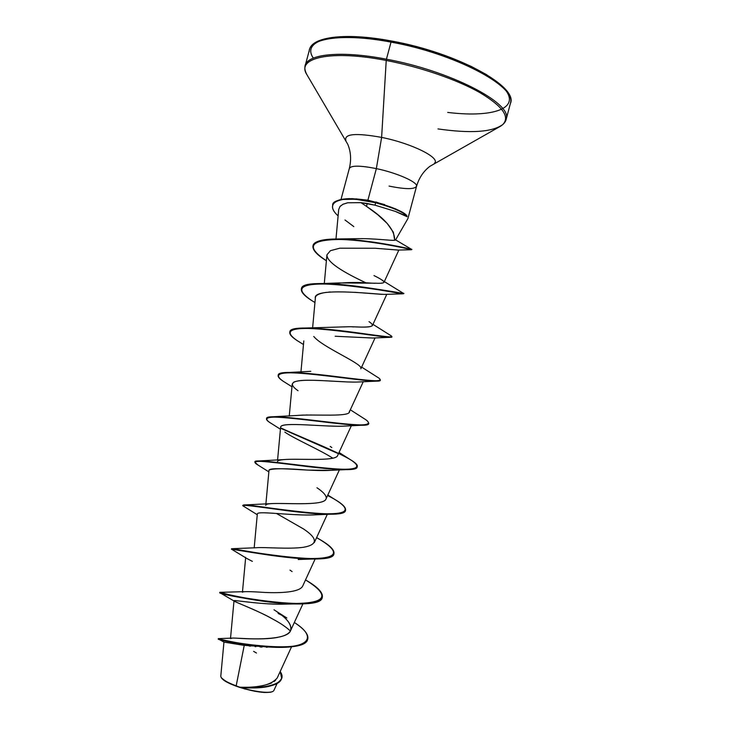 <?xml version="1.0" encoding="UTF-8"?>
<svg xmlns="http://www.w3.org/2000/svg" width="729" height="729" viewBox="0 0 729 729"><rect width="100%" height="100%" fill="white"/><g stroke="black" fill="none" stroke-linecap="round" stroke-linejoin="round"><path stroke-width="1.09" d="M221.279 677.651C223.065 680.585 229.097 683.802 239.376 687.301L236.178 685.843C229.362 683.547 224.368 680.777 221.197 677.533L221.488 678.016M389.058 186.086C405.862 189.476 415.029 189.476 416.56 186.077C417.425 181.958 396.658 172.819 376.355 168.609L381.622 137.398C355.697 132.733 343.796 133.817 345.911 140.633C343.796 133.817 355.697 132.733 381.622 137.398L386.224 60.461C330.365 49.526 295.555 57.928 307 74.85C295.555 57.928 330.365 49.526 386.224 60.461L386.434 59.195C338.447 49.864 304.13 54.52 304.941 67.487C304.13 54.52 338.447 49.864 386.434 59.195L391.017 42.118C343.004 32.942 308.531 38.218 309.178 51.759C308.531 38.218 343.004 32.942 391.017 42.118L391.719 41.134C335.367 30.317 300.694 40.104 313.333 58.074M437.974 128.924C470.806 133.607 492.412 132.149 502.782 124.531C510.273 116.859 502.591 106.188 479.746 92.537C456.965 79.643 420.287 66.968 386.224 60.461L381.622 137.398C412.003 143.431 441.145 158.111 434.402 163.296C441.145 158.111 412.003 143.431 381.622 137.398L376.355 168.609C360.399 165.456 351.405 165.346 349.373 168.29M342.767 204.348L347.669 202.78L360.955 202.653L375.034 205.177L375.617 202.744L355.305 199.199L342.976 199.482C338.074 200.457 334.976 201.833 333.691 203.628C331.239 206.872 332.716 210.963 338.11 215.893C333.764 211.966 331.941 208.53 332.643 205.605C333.171 203.473 335.267 201.742 338.912 200.429C341.026 199.655 344.434 199.181 349.145 198.999L359.734 199.637L375.617 202.744L359.834 199.263L349.246 198.634C344.535 198.807 341.126 199.29 339.012 200.065C335.367 201.386 333.271 203.109 332.734 205.25L332.697 205.423C331.987 201.486 338.447 199.227 352.052 198.653L362.723 199.664L375.717 202.37C386.425 205.268 394.927 208.348 401.232 211.592C404.768 213.469 406.718 215.037 407.083 216.285L395.328 211.392L375.034 205.177L367.143 203.464L366.55 206.407L360.955 202.653L366.55 206.407L367.143 203.464L360.955 202.653L347.669 202.78L343.022 204.22L340.006 206.498L338.703 209.505L335.978 239.03M353.219 238.866L356.235 238.72C372.738 238.11 392.12 240.907 394.69 240.251C394.826 230.091 385.45 218.809 366.55 206.407L377.695 214.654L387.263 223.511L393.378 232.269L394.69 240.251L395.501 240.06L407.839 218.709M384.712 204.603L367.899 200.174L376.355 168.609L367.899 200.174L355.889 198.862M342.229 199.263L347.077 198.707L342.229 199.263M244.233 645.384L223.949 642.103L218.582 639.069C219.939 639.761 246.274 646.122 272.555 647.224L244.233 645.384L223.949 642.103L220.787 676.211C221.033 678.863 226.163 682.071 236.178 685.843L244.233 645.384L236.178 685.843L239.522 687.155C258.74 688.058 271.306 684.996 277.211 677.979L291.564 646.769M230.492 638.586L232.56 638.066M233.189 638.057L234.647 638.075M235.522 638.103C248.817 639.169 287.272 640.709 290.589 630.631C292.174 624.598 286.643 617.654 273.995 609.781M256.681 600.322L255.542 599.757L256.672 600.322M242.438 592.267C242.438 591.374 249.974 591.438 265.037 592.467C279.763 593.124 299.501 592.495 302.653 586.143L315.128 559.025M265.757 505.416C264.354 500.285 323.193 508.04 325.991 499.001C324.068 506.4 282.597 502.618 269.876 503.693L245.363 504.905M277.385 462.086C276.118 455.652 335.358 463.407 337.627 455.534L351.369 425.681M296.712 415.512L299.829 415.238M301.46 415.156L303.41 415.074M305.715 415.029L307.228 415.001M310.518 414.992L311.265 415.001M360.955 368.118C361.074 363.033 321.872 346.831 313.762 336.443M368.983 321.653C381.313 329.636 355.734 326.392 348.198 326.756L349.091 326.783M352.216 326.856L353.756 326.902M356.317 326.966C366.231 327.348 371.599 326.865 372.428 325.526L386.817 294.288M332.497 283.863C356.317 280.829 374.961 283.836 375.28 283.207L376.191 283.226M383.654 282.652L383.992 282.323C384.229 281.23 380.884 278.979 373.968 275.562M348.617 239.303L350.403 239.103M408.131 248.334L411.685 249.391C412.049 249.446 391.473 244.297 365.047 241.035C338.402 237.618 314.409 238.547 313.069 245.463L313.033 245.646C314.235 241.49 321.507 239.276 334.839 239.012L358.741 238.647M389.195 244.68L390.671 245.336L389.186 244.68M398.28 250.065L375.107 248.252L398.244 250.074M375.107 248.252L339.814 248.197L330.428 250.676L326.938 254.831C326.556 263.661 351.569 276.072 366.022 282.861M385.523 294.352L384.411 294.407M382.032 294.37L354.704 292.302M330.428 291.983L328.642 292.119M326.783 292.32L325.216 292.529C318.646 293.659 315.375 295.427 315.384 297.842L312.623 327.804M372.647 338.028L335.176 336.251M359.096 381.932L357.383 382.042M347.979 381.978L328.123 380.912C317.334 380.374 299.911 379.253 293.714 382.178L292.22 384.055L289.258 416.049M280.802 426.711C282.169 421.726 324.022 426.893 343.113 426.164L345.373 426.018C329.134 427.577 280.082 421.043 280.61 427.276L277.576 460.054M331.294 470.287C312.331 471.936 268.062 465.776 268.983 470.56L265.885 503.994M316.65 514.738C300.785 516.041 271.726 512.587 261.693 512.788C258.886 512.842 257.437 513.216 257.337 513.909L254.184 547.898M286.26 604.049C263.415 605.216 232.943 599.511 234 600.833C233.408 601.698 254.658 608.897 272.892 619.149C280.346 623.095 286.178 627.049 290.388 631.013C286.178 627.049 280.346 623.095 272.892 619.149C261.064 612.087 237.736 603.147 234.209 601.106M267.324 647.234L266.231 647.215M262.057 647.06L260.034 646.951M255.925 646.659L255.004 646.577M250.548 646.149L249.154 645.994M251.623 687.912L248.106 687.903M251.596 687.912L249.792 687.912C267.425 688.294 278.022 685.096 281.594 678.334L281.549 678.517C279.9 686.672 258.622 688.796 241.7 687.666L239.622 687.174C256.717 688.531 279.954 686.709 281.649 678.152L280.173 671.537C289.677 684.795 261.611 689.242 239.622 687.174L239.522 687.155C252.498 687.739 263.251 686.308 271.771 682.891M273.986 681.588L275.653 680.184M256.471 653.029L253.61 651.343M272.555 647.224C293.213 648.136 304.941 645.438 307.738 639.133L307.702 639.315C304.403 656.629 213.688 640.117 218.372 638.978L218.472 638.613C213.788 639.734 304.503 656.246 307.793 638.959C308.677 634.412 304.184 628.927 294.334 622.484C317.534 637.11 308.677 647.762 277.758 646.987C246.94 646.386 215.091 638.139 218.618 638.622L231.54 638.13C235.85 637.602 261.429 640.609 277.767 637.365M279.608 636.964C284.984 635.724 288.529 633.829 290.215 631.305L290.516 630.776M290.598 630.603C292.211 625.163 287.6 618.839 276.747 611.622M278.132 613.444L281.585 615.176M375.891 201.96L395.993 209.023M416.56 186.077C417.425 181.958 396.658 172.819 376.355 168.609C359.37 165.292 350.348 165.346 349.291 168.791M447.67 112.412C489.132 117.542 517.754 109.942 507.202 92.501C497.26 75.178 443.906 50.748 391.719 41.134L391.017 42.118C454.413 53.408 515.868 86.086 510.564 102.598C515.868 86.086 454.413 53.408 391.017 42.118L386.434 59.195C449.784 70.74 511.43 102.734 506.336 118.472C511.43 102.734 449.784 70.74 386.434 59.195L386.224 60.461C420.287 66.968 456.965 79.643 479.746 92.537C502.591 106.188 510.273 116.859 502.782 124.531M505.461 90.022L497.752 82.45L486.234 74.476L471.28 66.439L453.502 58.73L433.682 51.723L412.751 45.763L391.719 41.134M371.617 38.063L353.365 36.669L337.773 36.96L325.453 38.883M381.604 279.772C386.242 282.524 384.137 283.672 375.28 283.207L339.222 282.934L322.628 283.526M348.198 326.756L305.597 328.023M349.382 411.12C352.125 417.599 314.418 413.899 296.922 415.484L271.352 416.842C282.57 416.068 315.785 420.824 340.78 423.503C366.86 426.474 374.469 424.743 363.607 418.309L350.321 409.789M337.664 455.461C336.443 461.785 297.997 458.259 283.28 459.616L259.296 460.919M316.969 487.765C322.892 491.72 325.991 495.046 326.255 497.752M276.482 513.462L303.565 528.99C317.953 538.594 317.953 544.691 303.583 547.269C288.875 549.374 264.108 546.996 256.726 547.716L231.612 548.727C231.986 548.153 272.026 556.628 304.221 558.414C337.017 559.48 342.275 553.211 319.985 539.615L316.632 537.546M229.234 594.764L220.131 592.331C215.246 591.693 256.116 601.954 291.135 603.475C326.51 603.721 331.312 595.866 305.524 579.919C317.388 586.736 323.002 592.431 322.355 597.015C321.407 613.381 216.039 593.825 219.876 592.312L219.775 592.677C215.939 594.208 321.307 613.763 322.254 597.379L322.3 597.197C320.678 602.072 311.265 604.323 294.042 603.949C263.151 603.32 221.716 593.834 220.021 592.795L229.398 595.201L219.775 592.677M316.568 537.683C328.661 544.199 334.465 549.456 333.991 553.475C333.645 567.59 228.35 548.044 231.576 548.764L232.022 549.074L231.612 548.727M243.304 505.47L244.042 504.942C248.826 504.313 286.843 511.248 316.459 513.38C346.968 515.266 353.155 510.664 335.021 499.575L327.813 495.037M254.922 462.022L257.31 460.983C265.684 460.263 301.405 465.977 328.642 468.41C356.918 470.925 363.889 467.836 349.546 459.152L339.049 452.445M368.701 423.558L368.728 423.367C368.628 424.615 366.122 425.253 361.192 425.271C348.116 425.344 317.507 421.007 294.425 418.537C270.24 415.776 261.966 417.052 269.584 422.373L271.598 423.622C267.962 421.517 266.258 419.913 266.495 418.811C265.064 411.466 370.132 430.985 368.701 423.558L368.801 423.194C370.232 430.602 265.165 411.083 266.595 418.446L266.559 418.628C266.623 417.644 268.226 417.052 271.352 416.842M380.292 380.046C380.365 380.811 378.88 381.185 375.836 381.167C364.983 381.13 331.777 375.927 306.563 373.685C280.209 371.298 272.436 373.822 283.235 381.267L285.668 382.78C280.31 379.645 277.804 377.212 278.132 375.481C277.293 365.922 382.297 385.441 380.274 380.237L380.374 379.873C382.406 385.067 277.394 365.548 278.232 375.116C278.651 373.676 281.285 372.82 286.142 372.546C299.501 371.772 330.027 375.79 352.882 378.652C376.784 381.932 384.894 381.395 377.212 377.03L361.63 367.097M289.823 332.032C290.297 329.763 294.252 328.46 301.697 328.114C316.504 327.43 344.197 330.884 364.947 333.864C386.662 337.317 395.127 337.791 390.334 335.294L372.966 324.359M301.432 288.812C302.225 285.668 307.766 283.927 318.035 283.59C351.232 282.542 412.423 296.184 402.955 293.058L384.329 281.594M334.839 239.012C368.628 238.793 416.459 250.302 411.584 249.354L395.601 239.887M333.937 553.657C332.889 557.33 325.672 559.125 312.285 559.034C279.617 558.833 228.068 547.661 231.494 549.174L231.476 549.128C228.241 548.427 333.545 567.973 333.891 553.84L333.991 553.475M244.725 506.928L243.167 505.634C240.534 502.709 345.746 522.246 345.51 510.355L345.546 510.172C344.917 512.861 339.559 514.218 329.472 514.246C296.484 514.218 234.2 501.543 243.659 506.281L257.264 514.72M357.146 466.742C356.827 468.629 353.027 469.594 345.746 469.64C331.139 469.749 303.291 466.068 282.287 463.444C260.289 460.446 251.651 460.637 256.389 464.027L257.948 464.993L254.84 462.195C252.799 457.056 357.957 476.584 357.11 466.924L357.21 466.569C358.057 476.21 252.899 456.673 254.931 461.831L254.84 462.195M337.527 453.292L280.865 428.37L337.527 453.292M391.801 336.771L389.687 337.345C381.759 337.135 346.129 330.857 318.701 328.888C290.178 327.039 283.043 330.966 297.304 340.68L300.166 342.448C292.785 338.147 289.322 334.729 289.768 332.205C289.522 320.45 394.453 339.96 391.837 336.971L391.929 336.616C394.553 339.586 289.623 320.077 289.86 331.85L289.768 332.205M402.973 293.468L402.727 293.814C398.453 293.432 360.627 285.786 330.848 284.155C300.12 282.998 293.778 288.484 311.812 300.594L314.955 302.508C305.36 296.958 300.831 292.447 301.378 288.994C301.724 275.043 406.582 294.543 403.383 293.769L403.474 293.404C406.682 294.161 301.824 274.66 301.478 288.629L301.378 288.994M326.401 260.745C316.769 254.804 312.294 249.828 312.978 245.828C314.308 238.912 338.302 237.991 364.947 241.408C391.373 244.671 411.949 249.81 411.584 249.746L405.871 248.024L411.493 249.728C410.6 249.309 373.421 240.77 341.846 239.495C310.025 239.394 304.868 246.475 326.401 260.745M280.674 427.887C307.483 440.316 360.162 460.227 357.21 466.569M327.594 495.52C339.914 501.725 345.92 506.555 345.61 509.999C345.856 521.864 240.643 502.336 243.258 505.27L243.167 505.634M230.528 638.194L234 600.833C232.205 599.375 255.633 604.286 282.323 604.186L286.242 604.049M289.759 603.803L292.347 603.521M252.352 561.366L246.484 558.286M312.285 559.034L298.197 559.498L306.271 558.888M261.693 512.788C270.842 512.56 296.885 515.64 313.598 514.911L316.586 514.738M269.311 469.941C273.831 468.3 286.734 468.364 308.03 470.123L331.166 470.296M332.816 458.186C320.013 449.893 294.425 438.831 284.839 432.106M298.043 390.726C288.256 383.91 291.281 380.42 307.128 380.256C322.628 380.073 346.375 382.488 357.274 382.051L375.836 381.167M389.687 337.345L372.592 338.028M315.375 298.434C311.985 287.026 371.672 293.887 384.374 294.407L385.577 294.343M353.82 226.61L344.981 219.985M340.006 206.498L340.589 205.879M407.001 216.695L407.083 216.285C404.631 212.23 394.17 207.601 375.717 202.37L375.617 202.744C394.198 208.011 404.659 212.658 407.001 216.695C404.659 212.658 394.198 208.011 375.617 202.744L375.034 205.177L395.328 211.392L407.001 216.695M272.846 691.429C267.425 694.044 249.081 690.272 241.317 687.657L239.376 687.301C255.305 692.113 266.331 693.561 272.455 691.648M273.894 690.454L273.284 691.165M221.343 677.77L223.849 680.266L230.255 683.802L244.525 688.869L254.931 691.283L264.117 692.468L270.614 692.24L272.673 691.529M340.99 199.518L349.346 168.39C351.424 159.779 350.895 151.741 347.769 144.287L306.718 74.349C304.95 70.95 304.449 68.025 305.205 65.583L309.47 49.763C311.702 36.878 345.51 32.222 391.61 41.034C457.138 52.707 518.875 86.797 510.364 103.591L506.145 119.419C505.58 121.916 503.684 124.194 500.449 126.263L429.928 166.303C423.494 171.197 419.02 177.885 416.514 186.396L407.939 218.463M290.589 630.631L302.89 603.885M242.484 591.757L245.682 557.33M314.336 542.54L327.321 514.309M325.991 499.001L339.395 469.877M349.246 412.131L363.261 381.695M300.94 371.972L303.811 340.908M360.846 368.792L375.08 337.892M324.296 283.499L326.938 254.831M383.992 282.323L398.863 250.047M277.084 683.501L273.867 690.491M275.671 610.884L286.852 617.992M310.8 371.316L289.395 372.446M330.21 446.43L331.823 447.57M289.978 570.124L292.101 571.572M243.851 591.675L220.131 592.331M233.982 600.969L220.021 592.795M282.323 604.186L294.042 603.949M245.637 557.749L231.494 549.174M313.598 514.911L329.472 514.246M268.864 471.873L256.389 464.027M328.56 470.46L345.746 469.64M280.428 429.217L269.584 422.373M343.113 426.164L361.192 425.271M291.964 386.762L283.235 381.267M303.474 344.516L297.304 340.68M314.955 302.508L311.812 300.594M384.374 294.407L402.727 293.814M397.305 250.111L411.493 249.728"/></g></svg>
